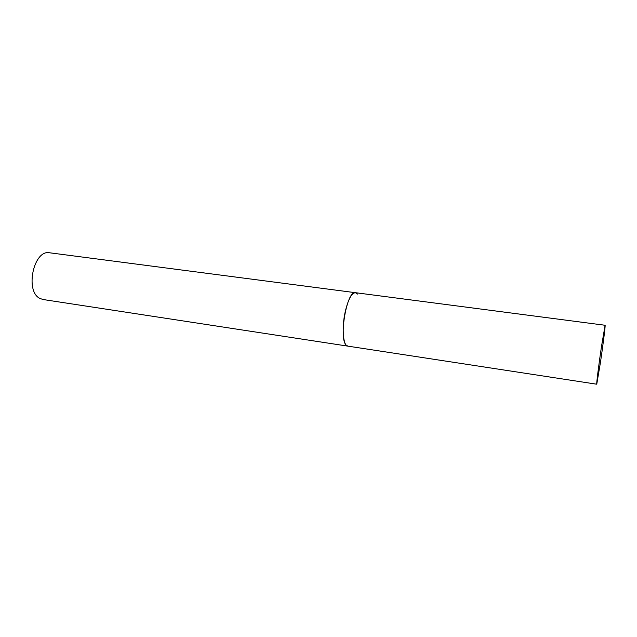 <?xml version="1.0" encoding="UTF-8"?>
<svg xmlns="http://www.w3.org/2000/svg" width="637" height="637" viewBox="0 0 637 637"><rect width="100%" height="100%" fill="white"/><g stroke="black" fill="none" stroke-linecap="round" stroke-linejoin="round"><path stroke-width="0.96" d="M345.302 311.413C341.559 327.625 343.064 346.034 347.882 346.138L346.273 345.198C338.414 338.621 347.022 289.811 355.454 292.694C351.672 292.924 348.288 299.167 345.302 311.413M601.416 346.95C598.724 365.097 596.264 384.852 596.75 384.207L600.508 362.071C603.096 344.561 605.564 324.91 605.102 325.268L601.416 346.95M596.75 384.207L43.029 299.509L39.94 298.435C24.62 291.38 33.713 249.194 49.654 252.793L355.454 292.694L357.468 294.063M355.454 292.694L605.102 325.268"/></g></svg>
